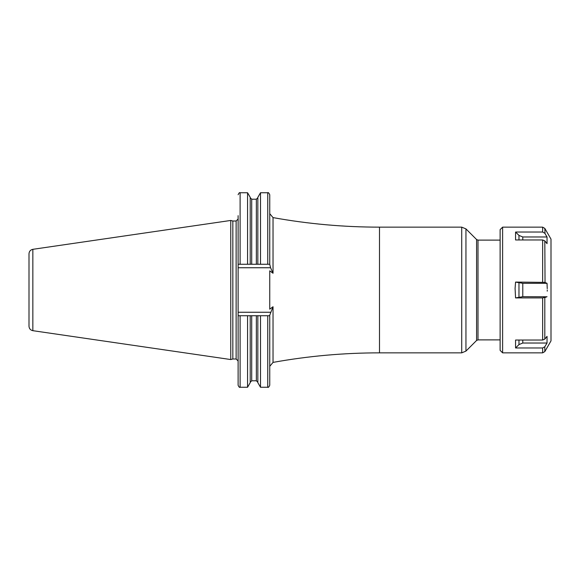 <?xml version="1.0" encoding="UTF-8"?>
<svg xmlns="http://www.w3.org/2000/svg" width="580" height="580" viewBox="0 0 580 580"><rect width="100%" height="100%" fill="white"/><g stroke="black" fill="none" stroke-linecap="round" stroke-linejoin="round"><path stroke-width="0.87" d="M29 290L29 253.757C29.181 251.329 30.465 249.85 32.842 249.32L230.76 220.451L230.76 359.549L32.842 330.68C30.465 330.15 29.181 328.671 29 326.243L29 290M230.76 359.549L232.834 358.991L232.834 221.009L230.76 220.451M232.834 221.009L236.125 221.009L236.125 358.991L238.119 360.985L238.119 219.015L238.119 264.262L269.743 264.262L270.592 267.75L238.119 267.75M269.743 213.672L273.028 217.601L273.028 273.26L270.592 267.75M273.028 273.26L269.743 270.824L269.743 309.176L273.028 306.74L273.028 362.399L269.743 366.328M269.743 315.738L267.75 315.738L267.75 387.251C268.214 387.774 268.881 387.107 269.743 385.258L269.743 315.194L273.028 306.74M269.743 264.262L269.743 194.742C268.852 192.879 268.192 192.212 267.75 192.749L267.75 264.262M238.119 264.262L238.119 215.666M247.566 315.738L238.119 315.738L238.119 385.258C238.967 387.092 239.627 387.759 240.113 387.251L247.566 387.251L247.566 315.738L250.219 315.738L250.219 382.662L247.566 387.251M267.75 315.738L251.713 315.738L256.353 315.738L256.353 380.792L257.846 382.285M250.219 382.285L251.713 380.792L251.713 315.738L250.219 315.738M260.5 315.738L260.5 387.251L267.75 387.251M250.219 264.262L250.219 197.338L247.566 192.749L247.566 264.262M257.846 315.738L257.846 382.662L260.5 387.251M257.846 264.262L257.846 197.338L260.5 192.749L260.5 264.262M515.562 347.964L542.648 347.964L544.808 346.753L547.034 343.026L522.783 343.026L518.97 344.585L515.562 347.964L515.562 340.039L542.648 340.039L544.808 339.133L547.034 336.342L547.034 343.026L544.808 346.753L544.808 351.611L551 340.88L551 239.119L544.808 228.389L542.648 227.143L542.648 232.036L544.808 233.247L547.034 236.974L544.765 233.174M547.128 284.932L547.034 283.315L544.808 282.373L547.034 283.315L547.245 288.68M545.04 282.474L544.808 240.867L542.648 239.96L515.562 239.96L515.562 232.036L518.97 235.415L522.783 236.974L547.034 236.974L547.034 243.658L544.808 240.867M545.04 233.638L544.808 228.389M515.562 232.036L542.648 232.036M544.808 282.373L515.562 282.076L515.083 288.419L515.562 297.924L542.648 297.924L547.034 296.685L544.808 297.627L544.808 339.133M547.259 290L547.252 291.174M546.802 296.779L522.783 296.685L515.562 297.924M542.648 227.143L502.613 227.143L502.613 352.857L500.12 350.363L500.12 229.637L500.12 240.113L478 240.113L478 339.887L500.12 339.887M515.562 282.076L522.783 283.315L547.034 283.315M32.842 330.68L32.842 249.32M270.592 312.25L238.119 312.25M379.494 290L379.494 352.857L461.724 352.857L461.724 227.143L379.494 227.143L379.494 290M465.95 228.897L476.586 239.533L476.586 340.467L465.95 351.103L465.95 228.897L461.724 227.143M240.113 315.738L240.113 387.251M256.353 264.262L256.353 199.208L257.846 197.715M251.713 264.262L251.713 199.208L256.353 199.208M240.113 264.262L240.113 192.749C239.627 192.241 238.967 192.908 238.119 194.742M522.783 239.96L522.783 236.974M518.97 239.96L518.97 235.415M542.648 282.076L542.648 239.96M542.648 340.039L542.648 297.924M544.808 351.611L542.648 352.857L542.648 347.964M522.783 343.026L522.783 340.039M518.97 344.585L518.97 340.039M518.97 297.076L518.97 282.924M522.783 296.685L522.783 283.315M232.834 358.991L236.125 358.991M236.125 221.009L238.119 219.015M273.028 362.399C308.234 356.04 343.723 352.865 379.494 352.857M273.028 217.601C308.234 223.96 343.723 227.135 379.494 227.143M465.95 351.103L461.724 352.857M476.586 340.467L478 339.887M476.586 239.533L478 240.113M251.713 380.792L256.353 380.792M251.713 199.208L250.219 197.715M240.113 192.749L247.566 192.749M260.5 192.749L267.75 192.749M502.613 352.857L542.648 352.857M502.613 227.143L500.12 229.637"/></g></svg>
